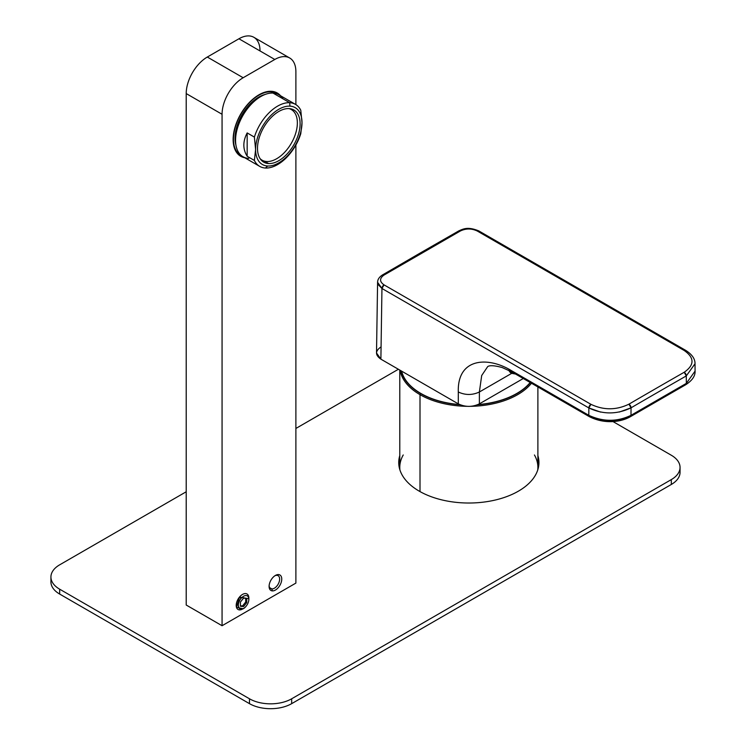 <?xml version="1.0" encoding="UTF-8"?>
<svg xmlns="http://www.w3.org/2000/svg" width="746" height="746" viewBox="0 0 746 746"><rect width="100%" height="100%" fill="white"/><g stroke="black" fill="none" stroke-linecap="round" stroke-linejoin="round"><path stroke-width="1.12" d="M658.662 391.799A8128.621 4693.086 120 0 0 631.041 407.82A2.984 1.716 -120.2 0 0 628.925 404.173A8131.605 4694.811 -60 0 1 684.185 372.263A2.984 1.734 60.2 0 1 686.283 375.928A8128.621 4693.086 120 0 0 658.662 391.799A8128.621 4693.086 -60 0 1 686.283 375.928L686.339 383.369A2.984 1.725 60 0 1 685.723 384.731L686.339 383.369L630.985 415.326L686.339 383.369L695.076 371.098L686.339 383.369L686.283 375.928L684.185 372.263A8131.605 4694.811 120 0 0 628.925 404.173L631.041 407.82C616.979 414.562 602.917 414.599 588.855 407.941L590.944 404.323C603.607 410.309 616.261 410.263 628.925 404.173C616.261 410.263 603.607 410.309 590.944 404.323L384.041 284.869C379.425 281.615 379.425 278.342 384.05 275.05L460.413 230.962C466.045 228.332 471.668 228.36 477.291 231.036L684.194 350.489C694.601 357.772 694.591 365.036 684.185 372.263C694.591 365.036 694.601 357.772 684.194 350.489L685.705 350.368A2.984 1.725 120 0 0 685.667 350.35A2.984 1.725 120 0 0 684.194 350.489L477.291 231.036C471.668 228.36 466.045 228.332 460.413 230.962L384.05 275.05C379.425 278.342 379.425 281.615 384.041 284.869L590.944 404.323A2.984 1.725 120 0 0 588.855 407.941L381.952 288.488A2.984 1.725 -60 0 1 384.041 284.869L381.952 288.488L377.588 282.296C377.616 279.442 379.276 276.98 382.558 274.901L384.05 275.05L382.558 274.901L420.744 252.717L422.236 252.857L420.707 252.735L458.921 230.812L460.413 230.962L458.921 230.812C463.415 228.91 467.798 226.42 478.764 230.896L477.291 231.036A2.984 1.725 -60 0 1 478.764 230.896L685.667 350.35C692.018 354.387 695.132 358.854 695.02 363.75L686.283 375.928L695.02 363.75L695.076 371.098C695.328 375.993 692.204 380.535 685.723 384.731L630.37 416.697A2.984 1.725 -120 0 0 630.985 415.326L630.333 416.716A2.984 1.725 -120 0 0 630.37 416.697C621.455 421.91 605.015 424.586 589.415 416.688L588.799 415.308C603.141 421.938 617.203 421.938 630.985 415.326L631.041 407.82A8128.621 4693.086 -60 0 1 658.662 391.799M515.141 373.811A13.111 7.572 -60 0 1 511.28 371.583A13.111 7.572 120 0 0 515.141 373.811M515.561 374.044L511.607 373.326A13.866 8.01 -60 0 1 509.35 370.557A13.866 8.01 120 0 0 511.607 373.326L511.15 373.065A13.866 8.01 -60 0 1 509.322 371.2L508.679 370.221L509.322 371.2A13.866 8.01 -60 0 1 508.903 370.342A13.866 8.01 120 0 0 509.322 371.2A13.866 8.01 120 0 0 511.383 373.186A13.866 8.01 -60 0 1 511.15 373.065M590.907 416.548C603.822 422.506 616.476 422.506 628.878 416.548M619.348 412.034L631.041 407.82L630.985 415.326C617.203 421.938 603.141 421.928 588.799 415.308L511.411 370.622C488.164 356.383 457.223 357.651 458.296 391.995L458.296 403.856C465.317 407.195 472.349 407.195 479.38 403.856L523.282 378.511L479.38 403.856L479.38 391.995L511.663 373.364L479.38 391.995L479.38 403.856C472.349 407.195 465.317 407.195 458.296 403.856L458.296 391.995C457.223 357.651 488.164 356.383 511.411 370.622L512.026 372.012L511.411 370.622L588.799 415.308L589.415 416.697L512.026 372.012L502.161 367.536C489.087 363.917 487.586 366.892 487.697 366.594L481.692 375.527L479.38 391.995C472.349 395.277 465.317 395.277 458.296 391.995C465.317 395.277 472.349 395.277 479.38 391.995L481.692 375.527L487.707 366.584M378.017 284.44L381.952 288.488L380.889 359.162L458.296 403.856L380.889 359.162L381.952 288.488L588.855 407.941L588.799 415.308L588.855 407.941L600.623 412.109M380.889 346.983C375.107 351.049 375.107 355.105 380.889 359.162L376.516 352.998L377.588 282.296M530.182 382.493A67.858 39.174 180 0 1 478 404.556A67.858 39.174 0 0 0 530.182 382.493M459.676 404.556A67.858 39.174 180 0 1 401.628 371.135A67.858 39.174 0 0 0 459.676 404.556M420.641 393.562A68.156 39.352 180 0 1 401.273 370.939A68.156 39.352 0 0 0 420.641 393.562A68.156 39.352 0 0 0 460.161 404.77A68.156 39.352 180 0 1 420.641 393.562L420.007 394.662L420.641 393.562M530.406 382.623A68.156 39.352 180 0 1 477.515 404.77A68.156 39.352 0 0 0 530.406 382.623M531.478 383.239A69.052 39.864 180 0 1 470.437 406.328A69.052 39.864 0 0 0 531.478 383.239M467.238 406.328A69.052 39.864 180 0 1 420.007 394.662A69.052 39.864 180 0 1 400.098 370.258A69.052 39.864 0 0 0 420.007 394.662A69.052 39.864 0 0 0 467.238 406.328M420.007 491.586L420.007 394.662L420.007 491.586M537.885 386.941L537.885 467.416A69.052 39.864 180 0 1 537.745 469.952A69.052 39.864 0 0 0 534.444 454.976M403.232 454.976A69.052 39.864 0 0 0 399.921 469.952A69.052 39.864 180 0 1 399.781 467.416L399.781 370.072M289.066 108.59A29.234 16.878 -60 0 1 294.083 137.712A29.234 16.878 -60 0 1 266.779 161.518A29.234 16.878 -60 0 1 260.13 158.702A29.234 16.878 120 0 0 262.079 160.176A29.234 16.878 120 0 0 266.779 161.518A29.234 16.878 120 0 0 293.234 139.605A29.234 16.878 120 0 0 291.313 109.541A29.234 16.878 120 0 0 289.066 108.59M268.588 163.56A30.129 17.391 -60 0 1 263.739 162.162A30.129 17.391 -60 0 1 261.753 131.175A30.129 17.391 -60 0 1 289.019 108.59A30.129 17.391 -60 0 1 293.868 109.979A30.129 17.391 -60 0 1 295.854 140.975A30.129 17.391 -60 0 1 268.588 163.56L264.41 161.145L268.588 163.56A30.129 17.391 120 0 0 297.495 137.077A30.129 17.391 120 0 0 289.019 108.59A30.129 17.391 120 0 0 260.112 135.073A30.129 17.391 120 0 0 268.588 163.56M267.683 166.004A32.815 18.939 -60 0 1 255.598 149.47L255.598 149.47A32.815 18.939 -60 0 1 255.598 149.461A32.815 18.939 -60 0 1 289.924 106.137A32.815 18.939 -60 0 1 301.999 122.67A32.815 18.939 -60 0 1 301.999 122.68A32.815 18.939 -60 0 1 301.999 122.689A32.815 18.939 -60 0 1 267.683 166.004L265.445 168.027A35.789 20.664 -60 0 1 254.386 160.446L255.598 149.47L254.386 137.087A35.789 20.664 -60 0 1 289.718 102.715L289.924 106.137A32.815 18.939 120 0 0 255.598 149.461A32.815 18.939 120 0 0 267.683 166.004A32.815 18.939 120 0 0 301.999 122.689L300.787 133.655A35.789 20.664 -60 0 1 265.445 168.027L267.683 166.004M247.168 132.919L247.168 156.278C242.748 149.172 242.748 141.386 247.168 132.919L254.386 137.087L255.598 149.461L254.386 160.446L247.168 156.278L247.168 132.919C242.748 141.386 242.748 149.172 247.168 156.278L254.386 160.446A35.789 20.664 120 0 0 259.692 166.367A35.789 20.664 120 0 0 265.445 168.027A35.789 20.664 120 0 0 300.787 133.655L301.999 122.689A32.815 18.939 120 0 0 289.924 106.137L289.718 102.715A35.789 20.664 -60 0 1 300.787 110.296L301.999 122.67L300.787 110.296A35.789 20.664 120 0 0 295.481 104.375A35.789 20.664 120 0 0 289.718 102.715A35.789 20.664 120 0 0 254.386 137.087L247.168 132.919M259.692 166.367L242.982 156.725A35.789 20.664 -60 0 1 240.613 119.901A35.789 20.664 -60 0 1 273.008 93.073L289.718 102.715L273.008 93.073A35.789 20.664 -60 0 1 278.771 94.723L295.481 104.375M283.088 98.892A35.789 20.664 120 0 0 273.008 93.073A35.789 20.664 120 0 0 238.664 124.535A35.789 20.664 120 0 0 248.744 158.376M235.95 145.218A33.561 19.377 -60 0 1 241.984 114.819A33.561 19.377 -60 0 1 265.296 94.397A33.561 19.377 120 0 0 241.984 114.819A33.561 19.377 120 0 0 235.95 145.218M242.525 605.948L240.417 605.761L242.525 605.948L245.686 602.013L242.525 605.948L243.578 606.563L242.525 605.948M245.686 598.311L245.686 602.013L245.686 598.311M241.956 156.054A35.789 20.664 -60 0 1 238.067 119.64A35.789 20.664 -60 0 1 270.901 91.851A35.789 20.664 -60 0 1 277.689 94.173A35.789 20.664 120 0 0 276.663 93.511A35.789 20.664 120 0 0 270.901 91.851A35.789 20.664 120 0 0 238.506 118.689A35.789 20.664 120 0 0 240.865 155.504A35.789 20.664 120 0 0 241.956 156.054M246.74 602.628L245.686 602.013L246.74 602.628L243.578 606.563L240.417 606.274L240.417 602.059L243.578 598.124L246.74 598.404L246.74 602.628L246.74 598.404L243.578 598.124L240.417 602.059L240.417 606.274L243.578 606.563L246.74 602.628M240.865 155.504L240.025 155.019A35.789 20.664 -60 0 1 235.149 149.918A35.789 20.664 120 0 0 240.454 155.252M276.234 93.269A35.789 20.664 120 0 0 270.052 91.366A35.789 20.664 120 0 0 268.961 91.348A35.789 20.664 -60 0 1 270.052 91.366L270.901 91.851L270.052 91.366A35.789 20.664 -60 0 1 275.815 93.017L276.663 93.511M246.105 606.228C240.296 613.678 234.925 605.435 241.051 598.46A7.46 4.308 -60 0 1 248.204 596.753A7.46 4.308 -60 0 1 246.105 606.228A7.46 4.308 120 0 0 248.856 599.299A7.46 4.308 120 0 0 241.051 598.46A7.46 4.308 120 0 0 238.468 606.796A7.46 4.308 120 0 0 243.578 608.428A7.46 4.308 120 0 0 246.105 606.228M276.71 92.691A36.535 21.093 -60 0 1 279.489 95.143A36.535 21.093 120 0 0 276.71 92.691M243.7 157.136A36.535 21.093 -60 0 1 240.184 155.951A36.535 21.093 120 0 0 243.7 157.136M271.842 588.93L269.744 587.717L271.842 588.93A7.46 4.308 -60 0 1 270.649 588.585A7.46 4.308 -60 0 1 269.12 585.741A7.46 4.308 120 0 0 271.842 588.93A7.46 4.308 120 0 0 279.004 582.374A7.46 4.308 120 0 0 276.897 575.325A7.46 4.308 -60 0 1 278.099 575.67A7.46 4.308 -60 0 1 278.594 583.344A7.46 4.308 -60 0 1 271.842 588.93L272.393 590.897L271.842 588.93M274.873 575.772A7.46 4.308 -60 0 1 276.897 575.325L278.463 574.569A8.952 5.166 -60 0 1 280.981 583.036A8.952 5.166 -60 0 1 272.393 590.897A8.952 5.166 -60 0 1 269.101 586.393A8.952 5.166 -60 0 1 275.423 575.427A8.952 5.166 -60 0 1 278.463 574.569L276.897 575.325A7.46 4.308 120 0 0 274.873 575.772M243.075 608.689L236.473 607.347L239.494 597.07L241.051 598.46L239.494 597.07A8.952 5.166 -60 0 1 248.856 598.078L248.856 599.299M243.578 608.428L242.525 609.044A8.952 5.166 -60 0 1 236.398 607.076A8.952 5.166 -60 0 1 239.494 597.07L248.828 598.73M271.367 91.292A36.535 21.093 -60 0 1 277.242 92.98A36.535 21.093 -60 0 1 280.543 95.749A36.535 21.093 120 0 0 271.367 91.292A36.535 21.093 120 0 0 236.836 122.036A36.535 21.093 120 0 0 244.753 157.742A36.535 21.093 -60 0 1 240.706 156.268A36.535 21.093 -60 0 1 238.291 118.689A36.535 21.093 -60 0 1 271.367 91.292M260.028 50.952A29.831 17.223 120 0 0 238.934 38.773L207.304 57.041A29.831 17.223 120 0 0 186.211 93.576L222.066 114.278L222.066 625.726L295.882 583.102L295.882 144.994L295.882 583.102L222.066 625.726L222.066 114.278A29.831 17.223 -60 0 1 243.159 77.743A29.831 17.223 120 0 0 222.066 114.278L186.211 93.576A29.831 17.223 -60 0 1 207.304 57.041L243.159 77.743L274.798 59.475L238.934 38.773A29.831 17.223 -60 0 1 253.854 37.3L289.709 58.002A29.831 17.223 120 0 0 274.798 59.475L243.159 77.743L207.304 57.041L238.934 38.773L274.798 59.475A29.831 17.223 -60 0 1 295.882 71.653A29.831 17.223 120 0 0 289.709 58.002M295.882 71.653L295.882 104.617L295.882 71.653M278.463 574.569A8.952 5.166 120 0 0 269.875 582.44A8.952 5.166 120 0 0 272.393 590.897A8.952 5.166 120 0 0 280.981 583.036A8.952 5.166 120 0 0 278.463 574.569M186.211 93.576L186.211 605.025L186.211 93.576M222.066 625.726L186.211 605.025L222.066 625.726M680.054 467.416L680.054 472.293A29.831 17.223 180 0 1 671.316 484.471L671.316 479.594A29.831 17.223 0 0 0 680.054 467.416A29.831 17.223 0 0 0 671.316 455.246L612.932 421.537L671.316 455.246A29.831 17.223 180 0 1 671.316 479.594L291.667 698.788A29.831 17.223 180 0 1 249.481 698.788L59.661 589.191A29.831 17.223 180 0 1 59.661 564.834L186.211 491.773L59.661 564.834A29.831 17.223 0 0 0 50.924 577.012A29.831 17.223 0 0 0 59.661 589.191L249.481 698.788A29.831 17.223 0 0 0 291.667 698.788L291.667 703.655A29.831 17.223 180 0 1 249.481 703.655L249.481 698.788L249.481 703.655L59.661 594.058L59.661 589.191L59.661 594.058A29.831 17.223 180 0 1 50.924 581.889L50.924 577.012M295.882 428.456L398.392 369.27L295.882 428.456M399.781 455.592A70.096 40.471 0 0 0 419.271 491.166A70.096 40.471 0 0 0 501.153 498.459A70.096 40.471 0 0 0 537.885 455.592A70.096 40.471 180 0 1 538.929 462.548A70.096 40.471 180 0 1 495.661 499.941A70.096 40.471 180 0 1 419.271 491.166A70.096 40.471 180 0 1 398.737 462.548A70.096 40.471 180 0 1 399.781 455.592M291.667 698.788L671.316 479.594L671.316 484.471L291.667 703.655L291.667 698.788M538.808 464.982A70.096 40.471 0 0 0 537.885 460.459A70.096 40.471 180 0 1 538.808 464.982M399.781 460.459A70.096 40.471 0 0 0 398.868 464.982A70.096 40.471 180 0 1 399.781 460.459M51.222 579.446A29.831 17.223 0 0 0 59.661 594.058L249.481 703.655A29.831 17.223 0 0 0 291.667 703.655L671.316 484.471A29.831 17.223 0 0 0 679.755 469.859M262.079 160.176L260.54 159.28M291.313 109.541L289.774 108.655"/></g></svg>

